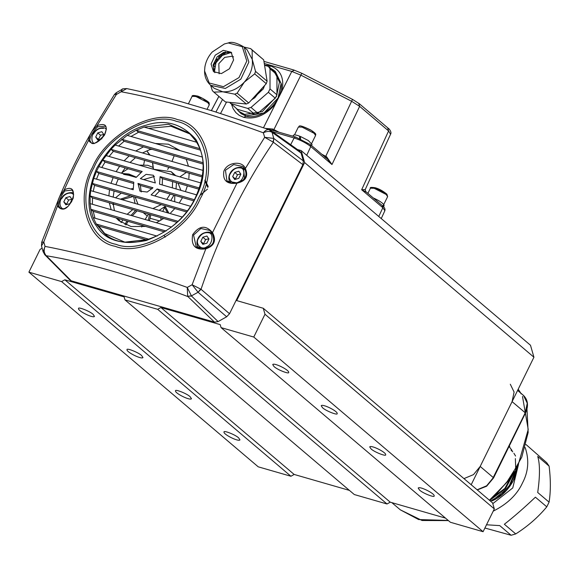 <?xml version="1.0" encoding="UTF-8"?>
<svg xmlns="http://www.w3.org/2000/svg" width="578" height="578" viewBox="0 0 578 578"><rect width="100%" height="100%" fill="white"/><g stroke="black" fill="none" stroke-linecap="round" stroke-linejoin="round"><path stroke-width="0.87" d="M274.051 366.582L272.715 364.566C274.03 362.406 289.412 370.065 288.682 372.427C289.347 374.443 277.202 369.682 274.051 366.582M322.553 407.743L321.216 405.734C322.531 403.574 337.906 411.233 337.184 413.588C337.848 415.611 325.696 410.85 322.553 407.743M371.054 448.911L369.71 446.902C371.025 444.742 386.407 452.401 385.678 454.756C386.35 456.779 374.197 452.018 371.054 448.911M419.549 490.079L418.212 488.07C419.527 485.91 434.902 493.569 434.179 495.924C434.844 497.947 422.699 493.186 419.549 490.079M93.137 314.374L94.474 316.383C93.159 318.543 77.784 310.885 78.514 308.529C77.842 306.506 89.995 311.267 93.137 314.374M141.639 355.542L142.976 357.551C141.661 359.711 126.286 352.053 127.008 349.697C126.344 347.674 138.489 352.436 141.639 355.542M190.133 396.71L191.47 398.719C190.155 400.879 174.78 393.221 175.51 390.858C174.838 388.842 186.99 393.604 190.133 396.71M238.635 437.871L239.971 439.887C238.656 442.047 223.281 434.389 224.004 432.026C223.339 430.01 235.484 434.772 238.635 437.871M349.415 490.39L294.159 474.444L290.936 476.258L258.229 466.822L28.9 272.159L40.12 249.349L42.129 248.222M533.935 357.218L530.488 345.254L301.16 150.591L304.613 162.555L533.935 357.218L471.186 484.747M494.32 508.9L492.593 502.918L263.265 308.262L264.991 314.237L494.32 508.9L483.092 531.709L450.385 522.266L221.063 327.61L253.771 337.046L264.991 314.237M445.494 518.119L390.244 502.174L387.014 503.98L354.307 494.544L124.978 299.881L157.686 309.324L160.915 307.51L220.196 324.619L221.063 327.61M263.265 308.262L236.691 300.589L304.613 162.555M483.092 531.709L253.771 337.046M390.244 502.174L160.915 307.51M387.014 503.98L157.686 309.324M294.159 474.444L64.837 279.788L124.118 296.89L124.978 299.881M290.936 476.258L61.608 281.594L64.837 279.788M28.9 272.159L61.608 281.594M301.16 150.591L297.453 149.521M515.576 456.042L513.921 453.304M512.751 451.837L511.024 450.118M492.796 503.64L512.765 487.94L518.517 464.351M494.855 495.902L510.995 477.125M490.455 501.112L501.986 494.255L510.995 483.483L515.771 470.81L515.381 458.614M514.507 471.648L505.382 488.728L490 500.165M517.382 466.547L515.771 474.769L513.82 479.689M490.166 500.028L505.331 488.685L514.391 471.836M513.286 480.788L517.252 466.8M513.278 480.788C507.701 490.693 500.613 497.391 492.023 500.866L508.568 487.406L516.624 467.963M493.207 511.162C507.412 504.009 517.187 494.587 522.519 482.89C528.444 471.684 529.325 459.886 525.156 447.495M549.086 502.145L537.713 492.492C540.04 476.034 540.047 464.026 537.728 456.454L549.1 466.114C550.769 479.545 550.769 491.56 549.086 502.145L546.781 506.841C538.104 517.288 527.757 526.312 515.735 533.92L511.118 535.264L484.906 528.025M525.973 444.489L546.795 462.768L549.1 466.114M486.503 524.788L499.746 525.612L511.118 535.264M515.735 533.92L504.363 524.26C514.218 516.508 524.564 507.484 535.401 497.181L546.781 506.841M510.309 384.226L514.095 392.057L512.086 401.631L480.188 466.446L473.49 474.617L463.953 478.613M155.33 182.959L153.387 175.264L146.126 174.346L140.346 178.638L155.33 182.959M143.611 179.577L154.434 176.427M137.983 183.436L139.927 191.13L147.188 192.048L152.968 187.763L137.983 183.436L140.338 185.437L152.065 188.818M141.234 191.968L140.338 185.437M162.223 184.953L162.461 178.66L187.373 185.849L185.69 190.87M196.86 194.945L159.521 184.165L160.106 176.658L162.461 178.66M111.012 183.327L113.136 177.591L98.809 173.451L96.454 171.456L98.816 166.652L136.162 177.424L142.188 171.493L102.703 160.099L111.012 149.334L202.618 175.77M133.215 189.736L133.8 182.229L96.454 171.456L93.723 178.342L133.215 189.736M154.817 195.971L159.514 190.971L182.525 197.611L179.65 202.314M190.61 206.303L151.125 194.902L157.158 188.97L159.514 190.971M116.142 171.652L119.632 166.298L105.059 162.093L102.703 160.099L98.816 166.652M119.632 166.298L140.851 172.425M198.998 189.201L187.373 185.849M160.106 176.658L199.591 188.052M108.888 195.877L109.495 189.692L94.554 185.386L92.198 183.385L187.416 210.862M109.495 189.692L174.831 208.55L170.734 212.783M186.376 211.88L174.831 208.55M193.681 200.826L182.525 197.611M157.158 188.97L194.497 199.742M113.136 177.591L133.446 183.45M157.144 236.12L93.174 217.66L90.833 209.308L90.125 203.622L90.117 195.942L178.154 221.345M146.877 239.957L98.657 226.041L96.302 224.047L93.174 217.66M96.302 224.047L149.29 239.335L124.87 242.16L104.141 233.288L96.302 224.047M116.106 217.92L145.54 226.417L130.996 226.525L118.895 220.68L116.106 217.92L93.195 211.31L90.833 209.308L166.096 231.027M171.529 227.111L90.125 203.622M164.441 231.872L145.54 226.417M182.301 217.061L90.695 190.624L93.723 178.342M111.164 209.691L109.321 202.806L163.661 218.484L156.342 222.732M109.321 202.806L92.473 197.943L90.117 195.942L90.695 190.624M176.861 222.292L163.661 218.484M96.504 179.144L98.809 173.451M93.253 191.361L94.554 185.386M92.408 204.28L92.473 197.943M105.333 234.263L98.657 226.041M94.987 218.181L93.195 211.31M200.624 150.193L138.532 132.275L136.177 130.281L200.14 148.734L197.011 142.354L144.023 127.059L168.444 124.241L189.172 133.106L197.011 142.354M202.481 157.086L127.218 135.368L136.177 130.281L144.023 127.059M135.751 150.988L143.46 146.855L124.14 141.285L121.785 139.284L203.189 162.772M143.46 146.855L186.224 159.203L188.457 166.204M203.16 164.087L186.224 159.203M203.196 170.452L115.159 145.049L127.218 135.368M124.14 160.8L129.197 155.901L113.367 151.335L111.012 149.334L115.159 145.049M129.197 155.901L189.151 173.205L188.854 178.443M202.271 176.991L189.151 173.205M201.115 183.009L105.904 155.54M101.793 167.512L105.059 162.093M109.083 156.457L113.367 151.335M118.584 146.039L124.14 141.285M148.553 128.367L171.037 126.271L190.328 134.132M130.989 136.459L138.532 132.275M155.374 143.496L168.371 144.189L180.17 150.648M118.244 179.057L115.867 184.729M114.076 191.015L113.165 197.112M113.187 203.918L114.437 210.638M118.013 218.47L121.069 222.335M179.093 150.338L166.775 146.783M151.053 149.052L142.506 152.939M135.44 157.707L130.043 162.505M125.238 167.916L121.503 173.198M144.543 160.33L143.669 164.875M131.936 175.871L123.613 174.368M205.754 248.475L196.188 246.813L193.558 235.051L200.877 228.498L209.872 230.434L212.119 233.237M205.819 248.836L205.985 248.388L205.819 248.836C214.308 245.961 216.569 240.593 212.596 232.724C205.92 224.842 199.266 225.499 192.633 234.711C190.892 245.607 195.285 250.317 205.819 248.836L192.113 284.759L187.243 287.425C132.55 267.643 85.147 253.966 45.041 246.394L43.798 241.965L57.482 206.028C62.54 211.974 67.77 209.395 73.168 198.29C74.526 189.071 71.542 186.282 64.216 189.902L75.862 164.679L88.593 140.36C92.234 145.663 97.559 143.871 104.567 134.985C108.252 125.737 105.738 122.63 97.032 125.657L116.359 94.503L121.134 91.75C161.305 99.206 208.701 112.883 263.337 132.788L264.673 137.297L245.361 168.451C242.211 160.258 227.046 162.143 223.852 171.254C222.552 180.517 226.923 184.49 236.973 183.183L212.14 233.339C216.468 244.191 210.522 246.011 205.819 248.287C200.913 249.306 197.698 248.815 196.188 246.813M58.732 205.898C58.667 200.934 60.733 195.935 64.924 190.899L64.216 189.902L59.7 196.419L58.306 199.728L57.482 206.028L58.732 205.898L60.155 208.08L62.475 208.94L64.772 208.499L68.146 206.288L71.672 201.57L73.5 195.667L73.124 191.845L71.947 190.09L64.924 190.899M41.493 245.939L43.798 241.965L41.659 242.37M114.444 94.467L116.359 94.503L116.279 92.704L114.43 94.481M97.66 126.777L104.965 126.235C106.822 126.503 106.612 129.458 104.322 135.1C96.967 142.939 92.523 145.36 90.984 142.369L89.792 140.36C90.125 136.206 92.747 131.683 97.66 126.777L97.032 125.657L92.075 131.192L89.756 135.274M92.09 131.177L89.749 135.281L88.593 140.36L89.792 140.36M236.973 183.183L236.973 183.183C245.802 181.189 248.598 176.283 245.368 168.458L244.92 169.275L242.825 166.515L233.693 164.557L225.449 170.235L226.959 181.044C229.704 183.255 233.042 183.826 236.958 182.742C241.799 180.965 244.284 179.592 244.436 178.624C246.293 176.037 246.43 172.887 244.834 169.173M242.825 166.522L244.819 169.051M236.929 182.908L226.959 181.044M264.673 137.297L273.387 142.239L273.762 138.424L264.673 137.297M69.851 280.005L71.224 280.807L214.517 322.156L218.094 321.585L226.655 316.78L229.524 313.731L201.036 289.282L192.113 284.759L198.073 292.251L201.036 289.282C219.156 235.419 243.273 186.405 273.387 142.239L302.872 164.665L303.349 160.93L301.051 152.989L299.83 151.219L270.8 130.534M122.175 89.323L121.134 91.75L126.741 88.593M44.499 254.407L45.951 255.368C43.957 252.861 43.653 249.869 45.041 246.394L43.133 251.777M44.781 254.717L45.951 255.368M187.669 296.261L191.499 296.023L187.243 287.425L187.669 296.261L191.39 295.9L198.073 292.251L200.718 289.108M273.127 141.957L273.762 138.424L272.05 132.319L270.815 130.541M269.543 129.862C267.657 129.067 265.584 130.043 263.337 132.788C266.711 131.163 269.572 130.982 271.92 132.239L269.131 129.667L270.071 130.079M229.524 313.731L302.872 164.665M145.078 219.481L148.532 214.12M160.922 220.247L160.886 217.682M162.786 211.432L164.542 207.329L165.713 207.264L168.863 213.181M174.686 201.708L174.773 195.371M180.936 190.35L178.031 183.154M175.828 175.712L171.189 171.709L153.358 169.231M149.933 218.231L159.716 220.962M150.851 214.785L149.406 220.724M149.623 214.431L148.25 220.391M112.71 204.424L113.953 204.453L113.339 203.55M133.164 196.527L122.037 199.67M115.549 197.799L121.279 193.095M130.534 195.769L120.325 199.179M153.156 167.476L147.701 165.265L139.045 165.098M134.053 176.817L130.758 175.445L125.823 174.448M122.103 173.371L122.399 172.316L128.063 168.733M136.343 177.164L128.988 174.065L122.695 173.508M167.627 169.455L168.892 167.36M171.977 161.443L174.195 155.728M175.553 149.319L175.618 148.712M199.858 195.487L207.495 189.1M208.203 186.542L205.002 179.96M204.793 180.849L207.87 187.431M179.866 176.882L186.376 172.403M153.257 169.202L152.498 162.628M149.731 155.027L147.607 152.137M149.456 149.637L152.043 149.334M153.459 169.195L152.664 162.678M149.991 155.099L147.318 151.443M164.181 235.651L165.236 237.139M164.542 207.329L167.569 212.812M135.649 210.399L130.996 215.413M126.885 221.034L124.935 224.524M137.087 210.818L132.304 215.796M128.07 221.374L125.968 224.972M224.734 52.714L223.021 53.877M218.701 57.807L217.299 59.491M214.799 63.334L213.65 65.726M251.524 99.871L254.826 97.696L262.954 87.307M250.96 100.485L263.257 88.904L264.608 85.493M237.905 110.47L241.171 113.707M264.276 63.486L291.803 71.434L301.059 75.234L351.749 101.338L359.639 106.359L388.597 130.939L390.504 134.233M231.576 104.445L233.115 108.657L235.838 112.58L239.263 115.383L243.685 117.334C255.18 119.74 265.75 115.297 275.41 104.011L281.934 91.064M241.178 113.7L245.809 115.954C246.835 116.792 258.843 118.996 271.284 107.306C278.343 100.211 281.732 92.458 281.464 84.056L272.737 69.439M388.286 128.323C389.102 128.54 391.862 132.167 390.663 134.024L365.231 189.541L361.662 189.736L366.141 192.019M267.946 129.262L271.06 129.92M290.669 144.688L294.123 137.969L295.596 137L310.581 144.724L327.48 159.066L331.974 164.535L326.592 156.739L321.83 154.275M278.928 132.189L272.787 129.038L265.41 128.395M272.787 129.038L272.173 130.31M326.592 156.739L326.245 158.155M274.543 70.957L275.403 71.629L281.125 83.492L278.083 98L263.958 113.013L246.315 115.831L240.499 112.746L238.837 111.33L244.653 114.422L262.296 111.605L276.421 96.584L279.463 82.076L273.741 70.22L270.266 68.002M213.383 69.931L214.106 65.841L214.662 66.311M214.106 65.841L213.13 65.589M217.155 59.642L216.504 58.927L214.554 62.063L214.864 63.681L217.155 59.642L217.624 60.04M216.685 58.97L217.747 59.874L216.504 58.927M222.19 54.722L221.995 53.682L219.127 55.972L218.672 57.786L222.19 54.722L222.689 55.141M223.679 54.534L222.472 53.508L221.995 53.682M225.304 51.89L224.17 53.53L228.216 52.049L228.91 52.634M276.941 94.814L275.287 98.181L268.358 92.299L270.013 88.933L276.941 94.814L276.949 74.67L275.301 72.272L268.373 66.391L270.02 68.789L276.949 74.67M230.347 103.397L247.695 108.404L251.004 107.436L257.933 113.317L254.623 114.285L237.276 109.278L229.625 102.349M247.695 108.404L254.623 114.285M270.013 88.933L270.02 68.789M251.004 107.436L268.358 92.299M257.933 113.317L275.287 98.181M268.373 66.391L264.565 65.292M213.492 70.054L214.228 70.675M214.864 63.681L215.37 64.115M218.672 57.786L219.141 58.183M224.17 53.53L224.705 53.985M210.573 85.183L212.372 90.695L213.846 92.112L222.732 91.794L234.805 94.192L237.139 93.145L244.313 82.148L254.688 73.868L255.548 71.405L252.239 59.375L252.131 50.055L250.657 48.631L243.902 47.049M204.561 70.928L204.908 66.86C205.905 61.268 208.347 56.312 212.249 51.998L224.423 43.935L228.303 42.96L242.269 46.695L246.799 61.015L238.996 77.589L223.426 86.693L209.214 83.001L204.561 70.928C204.561 76.838 206.628 81.65 210.76 85.349L214.265 88.318L222.732 91.794C230.514 92.249 237.703 89.034 244.313 82.148C250.556 74.916 253.2 67.323 252.239 59.375L247.037 49.708L243.54 46.739L244.191 47.324L248.858 62.099L240.816 79.179L225.348 88.456L210.76 85.342M237.139 93.145L248.706 102.963L246.373 104.004L225.413 101.93L213.846 92.112M248.706 102.963L266.256 83.687L267.108 81.223L263.698 59.874L250.657 48.631M234.805 94.192L246.373 104.004M255.548 71.405L267.108 81.223M254.688 73.868L266.256 83.687M252.131 50.055L263.698 59.874M215.247 55.141L211.071 64.006L213.499 71.672L221.403 73.587L229.43 68.775L233.606 59.91L231.178 52.244L223.274 50.329L215.247 55.141M231.742 52.851L223.693 52.396L217.191 56.788L213.123 64.844L214.879 72.712M236.091 108.267L238.837 111.33M231.034 52.482L222.292 55.416L215.948 62.829L214.402 72.077M233.526 56.868L232.031 56.232L224.683 57.403L218.809 63.659L219.127 73.825M232.681 176.565L234.726 172.41L238.815 171.218L240.86 174.18L238.808 178.335L234.719 179.534L232.681 176.565L235.701 179.245M240.715 173.978L237.493 174.766L234.726 172.41M237.493 174.766L235.448 178.92M200.783 241.387L202.827 237.226L206.917 236.034L208.961 238.996L206.917 243.157L202.827 244.35L200.783 241.387L203.803 244.061M208.824 238.793L205.602 239.581L202.827 237.226M205.602 239.581L203.557 243.735M63.818 201.859L65.863 197.705L69.952 196.506L71.997 199.475L69.952 203.629L65.863 204.822L63.818 201.859L66.838 204.54M71.86 199.266L68.638 200.053L65.863 197.705M68.638 200.053L66.593 204.215M101.844 138.814L97.754 140.006L95.717 137.044L97.761 132.889L101.851 131.69L103.896 134.66L102.284 137.918M103.751 134.45L100.529 135.238L98.484 139.399L95.717 137.044M100.529 135.238L97.761 132.889M300.387 136.639L299.642 136.357M311.535 145.54L312.055 144.486L308.37 140.57L300.372 136.437L300.574 139.125M299.693 138.749L299.52 136.105L300.249 138.698M299.52 136.105C295.055 134.558 293.039 134.515 293.465 135.982M383.568 206.751L384.11 205.645L383.864 204.67L383.301 206.491M382.889 206.967L383.597 204.323C381.581 202.221 378.128 200.089 373.251 197.936M490 500.172L505.432 488.764L514.521 471.626M509.052 446.447L512.101 450.573M513.813 471.937L504.869 488.381L490.057 499.5M518.199 389.204L521.197 393.943M522.49 396.436L528.22 429.483L518.618 463.426L506.538 482.63L489.414 500.223M448.225 520.438L418.624 519.557L400.323 509.839L391.833 502.629M477.291 489.934L486.647 486.206L493.561 477.927L525.453 413.111C528.704 405.835 528.046 399.933 523.473 395.403L527.259 403.227L525.25 412.8L493.027 477.912M480.188 466.446L493.352 477.616L486.654 485.795L477.117 489.79M512.086 401.631L525.25 412.8L524.918 413.097M195.92 197.177C206.035 177.872 206.043 158.639 195.935 139.493C181.969 123.714 165.409 118.938 146.263 125.159C127.117 130.115 110.55 144.572 96.569 168.509C86.44 193.565 86.433 212.798 96.548 226.2C105.572 240.549 122.124 245.325 146.22 240.535C170.315 231.251 186.882 216.801 195.92 197.177M198.586 197.951C185.957 229.04 140.541 254.537 115.997 244.313C88.745 239.588 76.592 197.474 93.896 167.743C106.525 136.654 151.942 111.157 176.485 121.38C203.738 126.105 215.89 168.212 198.586 197.951M200.313 198.529C218.144 167.887 205.624 124.501 177.547 119.632C152.26 109.105 105.463 135.375 92.451 167.403C74.627 198.044 87.148 241.431 115.217 246.3C140.512 256.827 187.308 230.557 200.313 198.529M71.224 280.807L46.348 255.743C86.462 262.398 133.655 276.017 187.922 296.593L214.517 322.156M272.05 132.319L301.051 152.989M218.094 321.585L191.499 296.023M198.167 292.331L226.655 316.78M303.349 160.93L273.864 138.503M159.109 210.37L165.807 205.941M170.748 200.566L173.964 195.14M176.015 188.927L176.434 182.691M174.173 175.235L171.196 171.709M155.641 169.889L169.267 173.819M172.62 181.593L172.338 187.864M170.207 194.056L166.76 199.417M161.255 204.626L152.874 208.571M138.019 204.28L135.115 197.084M243.685 117.334L246.163 116.127M294.339 70.27L291.803 71.434L281.934 91.049C284.557 78.088 280.633 69.671 270.157 65.82L264.522 65.032M270.157 65.82L269.695 67.518M272.484 131.726L294.123 137.969C300.538 140.064 306.094 142.925 310.791 146.559L331.974 164.535L359.639 106.359L358.743 103.433M306.708 155.301L310.791 146.559L310.169 144.507M378.763 216.468L382.846 207.719L384.854 210.71L381.249 218.571M387.708 128.013L388.597 130.939L361.662 189.736L382.846 207.719L382.217 205.667M273.271 130.866L301.81 73.276M325.161 157.584L352.501 99.38L301.817 73.283L293.927 70.046L263.936 61.391M275.417 104.011L263.481 127.738M220.55 113.49L226.554 102.046M222.516 99.474L215.934 112.024M211.389 110.608L218.881 96.389M243.475 179.585L244.48 177.908L243.526 168.538L241.459 167.439M240.426 167.931C245.939 168.046 244.429 180.011 238.656 181.933C233.548 186.116 226.518 178.956 230.434 173.544C233.042 169.173 236.373 167.302 240.426 167.931M200.205 248.793L199.229 247.969L200.812 248.901M212.473 234.076L209.561 232.262M208.535 232.746C214.048 232.869 212.531 244.826 206.765 246.748C201.657 250.939 194.62 243.772 198.536 238.36C201.151 233.989 204.482 232.118 208.535 232.746M62.85 208.94L62.265 208.441L62.944 208.933M73.435 193.045L72.597 192.734M61.571 198.839C64.187 194.468 67.518 192.597 71.571 193.225L73.659 194.432M106.15 128.699L104.495 127.919M93.463 134.024C96.078 129.653 99.409 127.781 103.462 128.41M192.077 96.345L195.826 96.461L207.827 102.638L209.272 104.806L209.128 103.13C209.865 101.938 197.828 95.601 197.033 95.984C193.536 95.226 191.882 95.348 192.077 96.345L188.428 103.758M208.694 103.462L202.589 98.332L193.493 95.984M302.128 127.131L314.129 133.316L315.574 135.483C314.967 134.443 318.276 134.963 310.747 129.992C295.539 122.724 300.322 127.355 298.378 127.023L302.128 127.131M314.996 134.139L311.571 130.527L303.154 126.64M386.183 194.475L387.628 196.643L386.913 194.201C382.831 190.877 378.872 188.71 375.035 187.713C371.213 187.185 369.682 187.337 370.433 188.182L374.183 188.298L386.183 194.475M385.837 193.283L375.209 187.807M509.225 446.093L509.76 446.534M518.206 389.182L520.742 393.083M526.97 408.986L528.169 432.438L521.775 457.169L508.481 480.643L489.667 500.44M448.42 520.597L422.085 520.503L400.323 509.839M523.473 395.403L517.599 390.417M189.172 133.106C205.313 148.842 207.451 170.192 195.595 197.17C178.14 235.564 127.427 255.339 104.141 233.288M209.872 230.434L212.14 233.331M59.7 196.419L41.695 242.261M114.365 94.59L92.068 131.192M89.749 135.274C79.034 154.138 69.02 174.527 59.693 196.433M126.748 88.593C123.157 88.709 121.64 88.947 122.211 89.301M41.652 242.384L41.508 245.997M43.155 251.842L44.968 254.927L69.837 279.99M270.208 130.151L270.807 130.541M269.081 129.653L213.398 111.229L181.275 101.764C161.84 96.54 143.691 92.155 126.828 88.607M43.126 251.755L41.529 246.084M116.409 92.632L122.11 89.359M143.2 212.581L147.05 215.847M133.634 196.657L135.057 203.427M141.682 227.017L142.267 225.471M130.635 188.992L133.027 188.486M121.373 222.537L122.803 219.85M127.153 214.308L132.759 209.568M388.293 128.33L359.335 103.744L352.501 99.38M365.73 191.535L382.636 205.891C384.608 207.444 385.345 209.055 384.854 210.71M271.024 129.906L295.596 137M365.245 189.505L365.672 191.484M211.353 110.593L218.845 96.36M222.573 53.494L223.751 54.491M228.303 42.96C231.402 41.479 236.481 42.743 243.54 46.739M275.403 71.629L273.741 70.22M231.121 183.147C226.171 179.903 229.228 166.724 241.286 167.353L245.137 169.91M199.229 247.969C194.28 244.718 197.336 231.54 209.395 232.168L211.627 233.353M62.265 208.441C57.316 205.19 60.372 192.019 72.431 192.64L73.428 193.03M94.156 143.626C89.207 140.375 92.263 127.196 104.322 127.825L106.554 129.017M207.076 109.271L209.272 104.806M294.505 134.891L298.378 127.023M311.701 143.351L315.574 135.483M292.93 136.227L293.386 135.295M367.883 193.37L370.433 188.182M383.713 204.605L387.628 196.643"/></g></svg>
